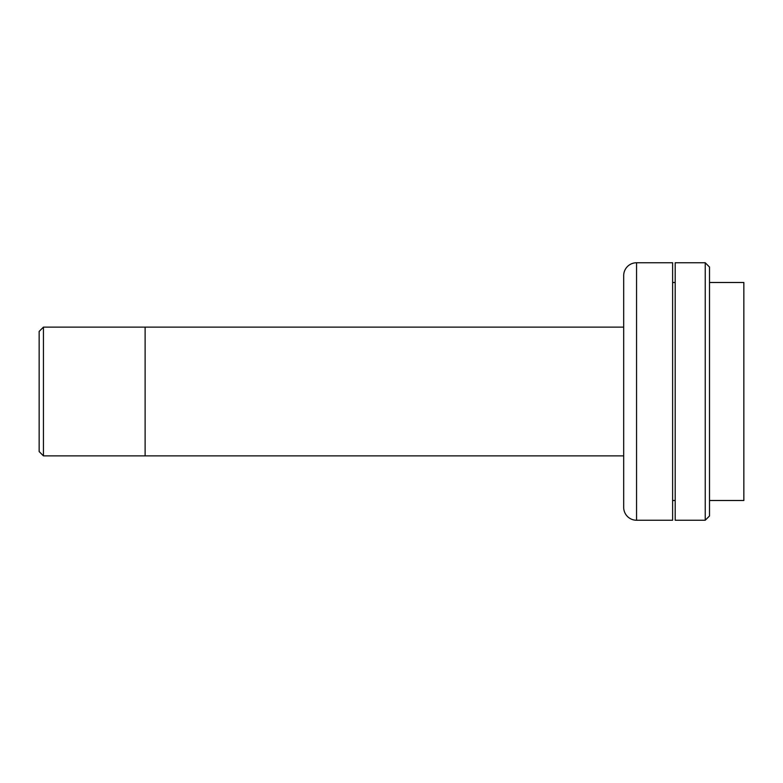 <?xml version="1.0" encoding="UTF-8"?>
<svg xmlns="http://www.w3.org/2000/svg" width="783" height="783" viewBox="0 0 783 783"><rect width="100%" height="100%" fill="white"/><g stroke="black" fill="none" stroke-linecap="round" stroke-linejoin="round"><path stroke-width="1.17" d="M43.437 455.872L39.15 451.576L39.15 331.424L43.437 327.128L43.437 455.872L145.119 455.872L145.119 327.128L145.119 455.872L623.689 455.872M43.437 327.128L623.689 327.128M623.689 507.374L623.689 275.626A12.871 12.871 0 0 1 636.559 262.755L636.559 520.245A12.871 12.871 0 0 1 623.689 507.374M636.559 520.245L672.617 520.245L672.617 262.755L636.559 262.755M709.515 500.503L743.85 500.503L743.85 282.497L709.515 282.497M675.191 282.497L672.617 282.497M675.191 500.503L672.617 500.503M705.229 262.755L709.515 267.052L709.515 515.948L705.229 520.245L705.229 262.755L675.191 262.755L675.191 520.245L705.229 520.245"/></g></svg>
